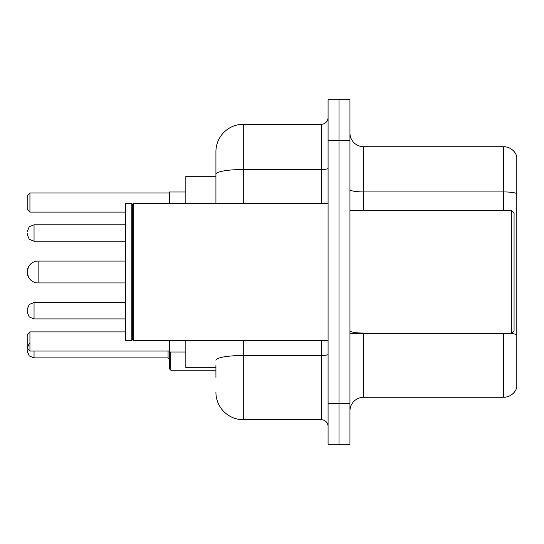 <?xml version="1.0" encoding="UTF-8"?>
<svg xmlns="http://www.w3.org/2000/svg" width="544" height="544" viewBox="0 0 544 544"><rect width="100%" height="100%" fill="white"/><g stroke="black" fill="none" stroke-linecap="round" stroke-linejoin="round"><path stroke-width="0.82" d="M215.927 200.6L215.927 174.257L215.927 176.27L185.844 176.27L185.844 203.619M215.927 367.73L185.844 367.73L185.844 340.381M215.927 377.305L215.927 364.997M328.073 403.288L328.073 444.319L339.014 444.319L339.014 403.288L339.014 444.319L349.955 444.319L349.955 403.288L339.014 403.288L339.014 140.712L339.014 403.288L328.073 403.288L328.073 140.712L339.014 140.712L339.014 99.681L339.014 140.712L349.955 140.712L349.955 403.288M349.955 140.712L349.955 99.681L328.073 99.681L328.073 140.712M243.284 340.381L243.284 419.703L321.232 419.703L321.232 340.381M215.927 203.619L215.927 151.654A27.35 27.35 0 0 1 243.284 124.297L321.232 124.297A6.841 6.841 0 0 0 328.073 117.463M215.927 151.654L215.927 166.695M328.073 426.537A6.841 6.841 0 0 0 321.232 419.703M243.284 419.703A27.35 27.35 0 0 1 215.927 392.346M349.955 410.951A13.675 13.675 0 0 1 363.63 397.27L503.669 397.27L503.669 333.54M516.8 156.577A13.675 13.675 0 0 0 503.669 146.73A13.675 13.675 0 0 1 516.8 156.577L516.8 387.423A13.675 13.675 0 0 1 503.669 397.27M516.8 193.644L516.8 193.644A13.675 2.373 180 0 0 503.669 191.93L503.669 146.73L363.63 146.73A13.675 13.675 0 0 1 349.955 133.049A13.675 13.675 0 0 0 363.63 146.73L363.63 210.46M516.8 193.834L516.8 342.57M125.664 282.941L38.141 282.941L38.141 261.059A10.941 10.941 0 0 0 28.954 266.064L27.2 270.633L27.2 273.367L27.2 270.633M511.333 210.46L514.066 213.194L514.066 330.806L511.333 333.54L511.333 210.46L349.955 210.46M133.192 340.381L132.505 339.694L132.505 204.306L133.192 203.619L133.192 340.381L328.073 340.381M131.818 340.381L125.664 340.381L125.664 203.619L131.818 203.619L131.818 340.381L132.505 339.694M125.664 261.059L38.141 261.059A10.941 10.941 0 0 0 28.954 266.064M38.141 261.059A10.941 10.941 0 0 0 27.2 272A10.941 10.941 0 0 1 38.141 261.059A10.941 10.941 0 0 0 27.2 272A10.941 10.941 0 0 0 38.141 282.941M169.429 340.381L169.429 352.002L185.844 352.002M185.844 191.998L169.429 191.998L169.429 203.619M29.934 342.842L29.24 343.441L27.2 348.31L27.2 334.635L29.934 331.901L29.934 351.05L169.429 351.05M29.934 331.901L125.664 331.901M29.934 212.099L27.2 209.365L27.2 195.69L29.934 192.95L29.934 212.099L125.664 212.099M29.934 192.95L169.429 192.95M27.2 348.31L29.934 351.05M34.041 318.906L29.24 316.941L27.2 312.072L27.2 309.339L27.2 312.072L27.2 309.339L29.24 304.463L34.041 302.498L34.041 318.906L125.664 318.906M170.796 352.002L170.796 370.192L169.429 368.825L169.429 352.002M27.2 349.676L27.2 351.05L27.2 349.676M27.2 233.022L27.2 234.389L27.2 233.022M328.073 354.307A6.841 1.19 0 0 1 321.232 355.497L243.284 355.497A27.35 4.746 180 0 0 215.927 360.25M243.284 124.297L243.284 169.504L321.232 169.504L321.232 124.297M215.927 174.257A27.35 4.746 180 0 1 243.284 169.504L243.284 203.619M321.232 203.619L321.232 169.504A6.841 1.19 0 0 0 328.073 168.314M363.63 333.54L363.63 397.27M503.669 210.46L503.669 191.93L363.63 191.93A13.675 2.373 -0 0 1 349.955 189.557M516.8 334.778A13.675 2.373 180 0 0 511.387 333.486M363.63 333.071A13.675 2.373 0 0 1 349.955 330.691M34.041 351.05L34.041 357.884L168.062 357.884L168.062 351.05M125.664 224.815L34.041 224.815L34.041 241.23L29.24 239.265L27.2 234.389M349.955 333.54L511.333 333.54M132.505 204.306L131.818 203.619M133.192 203.619L328.073 203.619M34.041 302.498L125.664 302.498M168.062 357.884L169.429 359.251M170.796 370.192L215.927 370.192M34.041 357.884L29.24 355.919L27.2 351.05M34.041 241.23L125.664 241.23M34.041 224.815L29.24 226.78L27.2 231.656M28.954 277.936L27.2 273.367"/></g></svg>
